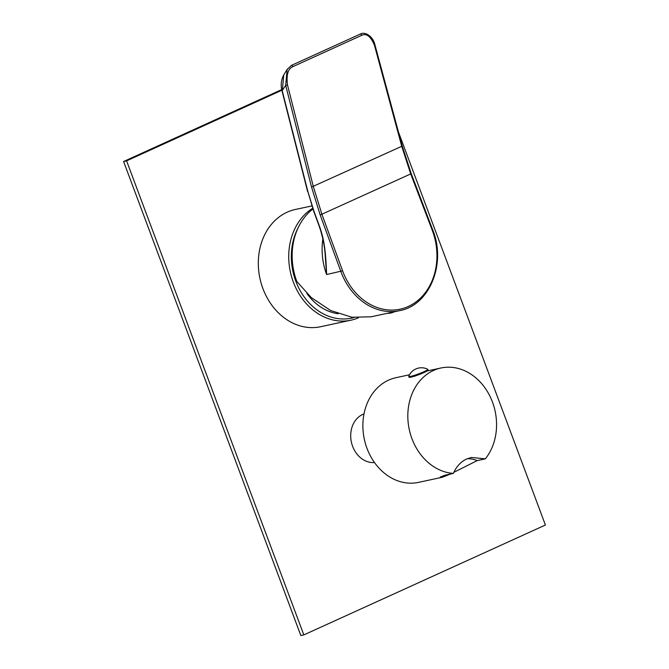 <?xml version="1.0" encoding="UTF-8"?>
<svg xmlns="http://www.w3.org/2000/svg" width="669" height="669" viewBox="0 0 669 669"><rect width="100%" height="100%" fill="white"/><g stroke="black" fill="none" stroke-linecap="round" stroke-linejoin="round"><path stroke-width="1" d="M467.363 458.733A33.467 27.437 -102.2 0 1 477.231 460.598L485.318 458.85A53.545 43.903 77.8 0 0 490.026 396.383A53.545 43.903 77.8 0 0 440.913 368A53.545 43.903 77.8 0 0 433.537 370.442A53.545 43.903 -102.2 0 0 408.985 428.152A53.545 43.903 -102.2 0 0 453.314 473.409L445.228 475.149L440.269 477.03L442.443 477.223L418.535 482.374A53.545 43.903 -102.2 0 1 365.5 443.873A53.545 43.903 -102.2 0 1 388.597 380.134A53.545 43.903 77.8 0 1 395.964 377.692L409.52 374.765M477.231 460.598L453.791 472.356M450.705 473.97L442.443 477.223M417.155 375.276L415.014 376.003M428.085 370.116A10.177 1.02 159.5 0 1 424.246 372.449A10.177 1.02 -20.5 0 1 414.437 376.179A10.177 1.02 -20.5 0 1 409.027 377.241L408.751 376.488A10.177 1.02 -20.5 0 0 414.161 375.434A10.177 1.02 -20.5 0 0 423.97 371.696A10.177 1.02 159.5 0 0 427.809 369.363L428.085 370.116M408.751 376.488A10.177 1.02 -20.5 0 1 408.759 376.388A13.648 13.648 0 0 1 427.734 369.288A10.177 1.02 159.5 0 1 427.809 369.363M412.054 376.756L415.056 376.112M485.318 458.85L471.369 457.462L466.77 458.993C461.083 461.434 456.601 466.243 453.314 473.409M374.489 462.547A25.029 20.522 -102.2 0 1 351.568 442.895A25.029 20.522 -102.2 0 1 362.723 414.429A25.029 20.522 -102.2 0 1 364.003 413.902M281.85 90.248L126.592 160.869L303.826 634.906L545.402 525.023L398.423 131.91M312.657 208.276A59.967 49.172 77.8 0 0 292.671 280.211A59.967 49.172 77.8 0 0 351.066 320.167L320.652 326.723A59.967 49.172 -102.2 0 1 261.253 283.597A59.967 49.172 -102.2 0 1 287.118 212.215A59.967 49.172 -102.2 0 1 295.372 209.472L311.846 205.927M281.716 89.596L123.598 161.513L300.833 635.55L303.826 634.906M123.598 161.513L126.592 160.869M351.066 320.167A59.967 49.172 77.8 0 0 358.358 317.85M298.148 227.769A58.094 47.633 77.8 0 0 301.736 293.29A58.094 47.633 77.8 0 0 354.052 317.524M338.263 313.753A53.144 43.577 -102.2 0 1 306.887 293.474M360.114 34.244A1.338 0.753 65.5 0 1 360.323 34.052C365.207 31.184 373.31 36.711 374.991 45.032L402.245 146.076L411.243 173.681L432.676 229.776C446.599 263.402 429.64 305.373 399.652 310.65L371.103 316.805L351.902 317.248L330.653 310.516L311.277 297.588L296.819 281.465A60.904 49.941 -102.2 0 1 312.908 209.004M399.652 310.65A60.904 49.941 -102.2 0 1 341.014 271.94A60.904 49.941 -102.2 0 1 340.83 271.447L320.192 214.992L311.545 187.077L285.68 85.398L287.135 69.425L283.731 74.978L282.285 90.959L307.924 191.769L313.861 210.952L319.673 226.841C322.851 236.324 325.652 245.322 326.597 274.516L325.176 254.822M319.673 226.841L319.431 226.858C322.642 236.408 324.557 245.74 325.176 254.847L325.159 254.655M291.283 65.554A1.338 0.753 65.5 0 1 291.492 65.361L360.323 34.052A1.338 0.753 65.5 0 1 361.695 35.332C366.52 33.032 370.793 36.402 374.515 45.433L401.776 146.478L410.741 173.999L432.174 230.086L432.676 229.776M322.851 238.958A60.904 49.941 77.8 0 0 326.597 274.516L342.595 270.836L321.948 214.381L313.368 186.693L287.511 85.013C286.198 74.903 287.988 68.782 292.863 66.641L361.695 35.332M287.135 69.425L291.492 65.361A1.338 0.753 65.5 0 1 292.863 66.641M342.595 270.836A59.566 48.845 77.8 0 0 408.324 306.461A59.566 48.845 77.8 0 0 432.174 230.086M320.192 214.992L411.243 173.681M287.511 85.013L285.68 85.398L281.992 90.842C280.545 85.256 281.122 79.971 283.731 74.978M374.991 45.032L374.515 45.433M402.245 146.076L311.545 187.077M307.924 191.769L313.619 210.961L319.431 226.858M440.913 368L427.165 370.969M281.992 90.842L307.631 191.652M387.359 313.301A13.648 13.648 0 0 0 394.15 311.838"/></g></svg>
